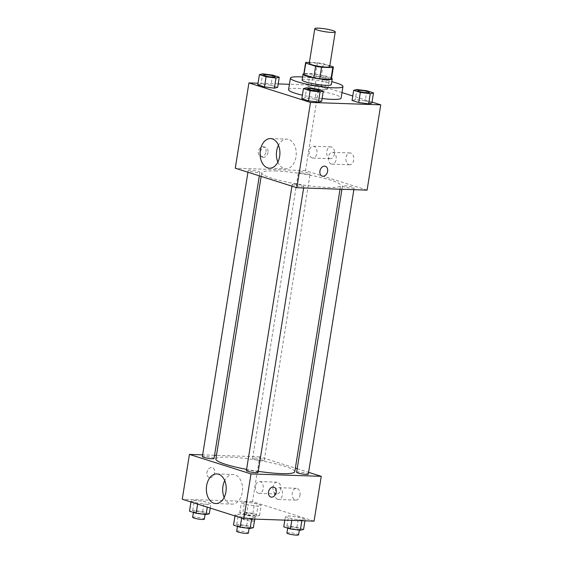 <?xml version="1.0" encoding="UTF-8"?>
<svg xmlns="http://www.w3.org/2000/svg" width="563" height="563" viewBox="0 0 563 563"><rect width="100%" height="100%" fill="white"/><g stroke="black" fill="none" stroke-linecap="round" stroke-linejoin="round"><path stroke-width="0.42" stroke-dasharray="2.81 2.11" d="M309.256 63.337A10.345 1.415 -170.9 0 1 312.732 62.838A10.345 1.415 -170.9 0 1 323.788 64.358A10.345 1.415 -170.9 0 1 329.686 66.61M329.819 65.772L323.317 63.71A14.047 1.921 -170.9 0 0 317.405 62.732L309.397 62.458M333.183 66.842L331.333 78.405L321.459 75.273L323.317 63.71M317.405 62.732L315.554 74.295L304.287 73.908L306.145 62.345M315.554 74.295A14.047 1.921 -170.9 0 1 321.459 75.273M331.333 78.405A14.047 1.921 -170.9 0 1 331.487 78.764M303.753 74.316A14.047 1.921 -170.9 0 1 304.287 73.908M331.586 78.137A14.779 2.02 9.1 0 0 328.595 76.913A14.779 2.02 9.1 0 0 303.851 73.697M302.099 79.981A14.779 2.02 -170.9 0 1 307.074 79.27A14.779 2.02 -170.9 0 1 327.666 82.698A14.779 2.02 -170.9 0 1 331.283 84.661M302.577 76.997A26.602 3.638 -170.9 0 1 331.762 81.67M288.573 89.679A26.602 3.638 -170.9 0 1 297.524 88.398A26.602 3.638 -170.9 0 1 325.949 92.29A26.602 3.638 -170.9 0 1 341.108 98.089M322.092 98.56A26.602 3.638 -170.9 0 1 302.387 95.168M372.03 102.086L352.762 95.977M341.987 92.564L319.172 85.33L289.431 84.309M278.178 83.922L258.044 83.233M324.605 89.883L327.856 89.053L321.191 86.934L311.276 85.653L308.024 86.484L314.689 88.602L324.605 89.883L327.856 89.053L321.191 86.934L311.276 85.653L308.024 86.484L314.689 88.602L324.605 89.883L326.223 79.763L329.475 78.933L322.81 76.821L312.894 75.533L309.643 76.371L316.307 78.482L326.223 79.763M366.837 90.777L365.218 100.89L371.883 103.008L365.218 100.89L355.295 99.609L352.044 100.439L355.295 99.609L356.921 89.489M316.61 89.053L314.991 99.172L321.656 101.284L314.991 99.172L305.076 97.892L301.824 98.722L305.076 97.892L306.694 87.772M272.591 75.097L270.972 85.217L277.636 87.328L270.972 85.217L261.049 83.936L257.798 84.767L261.049 83.936L262.675 73.816M325.33 166.275L325.33 166.275A5.173 3.779 107.6 0 0 319.925 171.075A5.173 3.779 107.6 0 0 322.205 176.135L322.205 176.135M277.869 162.074A14.828 9.923 -88 0 0 285.821 168.766A14.828 9.923 -88 0 0 296.152 155.655A14.828 9.923 -88 0 0 288.65 139.448A14.828 9.923 -88 0 0 286.834 139.131A14.828 9.923 -88 0 0 278.446 145.268M266.039 151.82A5.173 3.779 107.6 0 0 263.758 146.753A5.173 3.779 107.6 0 0 258.593 150.546A5.173 3.779 107.6 0 0 260.634 156.62A5.173 3.779 107.6 0 0 266.039 151.82M367.09 190.132L305.512 170.61L319.172 85.33M305.512 170.61L235.271 168.203M267.981 152.432A5.173 3.779 -72.4 0 1 262.576 157.232A5.173 3.779 -72.4 0 1 260.535 151.158A5.173 3.779 -72.4 0 1 265.701 147.372A5.173 3.779 -72.4 0 1 267.981 152.432M348.933 164.628A5.912 3.955 -88 0 0 349.658 164.755A5.912 3.955 -88 0 0 353.81 158.984A5.912 3.955 -88 0 0 350.059 152.939A5.912 3.955 -88 0 0 345.942 158.168A5.912 3.955 -88 0 0 348.933 164.628M329.693 158.527A5.912 3.955 -88 0 0 330.411 158.653A5.912 3.955 -88 0 0 334.57 152.883A5.912 3.955 -88 0 0 330.819 146.837A5.912 3.955 -88 0 0 326.702 152.066A5.912 3.955 -88 0 0 329.693 158.527M331.368 164.03A5.912 3.955 92 0 1 328.377 157.563A5.912 3.955 92 0 1 332.501 152.341A5.912 3.955 92 0 1 336.252 158.379A5.912 3.955 92 0 1 332.093 164.15A5.912 3.955 92 0 1 331.368 164.03M312.127 157.929A5.912 3.955 92 0 1 309.136 151.468A5.912 3.955 92 0 1 313.26 146.239A5.912 3.955 92 0 1 317.011 152.284A5.912 3.955 92 0 1 312.852 158.055A5.912 3.955 92 0 1 312.127 157.929M257.903 172.552A5.912 0.809 -170.9 0 1 251.591 171.68A5.912 0.809 -170.9 0 1 248.22 170.392A5.912 0.809 -170.9 0 1 254.18 170.533A5.912 0.809 -170.9 0 1 259.895 172.264A5.912 0.809 -170.9 0 1 257.903 172.552M344.457 185.783A5.912 0.809 -170.9 0 1 350.77 186.649A5.912 0.809 -170.9 0 1 354.141 187.936A5.912 0.809 -170.9 0 1 348.173 187.803A5.912 0.809 -170.9 0 1 342.466 186.071A5.912 0.809 -170.9 0 1 344.457 185.783M300.431 171.828A5.912 0.809 -170.9 0 1 306.751 172.693A5.912 0.809 -170.9 0 1 310.114 173.988A5.912 0.809 -170.9 0 1 304.154 173.847A5.912 0.809 -170.9 0 1 298.446 172.116A5.912 0.809 -170.9 0 1 300.431 171.828M294.231 184.066A5.912 0.809 -170.9 0 1 300.551 184.931A5.912 0.809 -170.9 0 1 303.914 186.219A5.912 0.809 -170.9 0 1 297.954 186.079A5.912 0.809 -170.9 0 1 292.246 184.347A5.912 0.809 -170.9 0 1 294.231 184.066M275.166 170.92A39.959 5.461 -170.9 0 1 317.863 176.775A39.959 5.461 -170.9 0 1 340.636 185.487A39.959 5.461 -170.9 0 1 300.318 184.558A39.959 5.461 -170.9 0 1 261.725 172.848A39.959 5.461 -170.9 0 1 275.166 170.92M215.882 459.049A39.959 5.461 -170.9 0 1 229.324 457.121A39.959 5.461 -170.9 0 1 272.02 462.976A39.959 5.461 -170.9 0 1 294.794 471.688M258.248 471.344A39.959 5.461 -170.9 0 1 246.587 469.387M214.053 458.465A5.912 0.809 9.1 0 0 208.345 456.734A5.912 0.809 9.1 0 0 202.377 456.593M296.624 472.273A5.912 0.809 -170.9 0 1 298.615 471.984A5.912 0.809 -170.9 0 1 304.928 472.85A5.912 0.809 -170.9 0 1 308.299 474.137M254.589 458.029A5.912 0.809 -170.9 0 1 260.908 458.894A5.912 0.809 -170.9 0 1 264.272 460.189A5.912 0.809 -170.9 0 1 258.311 460.048A5.912 0.809 -170.9 0 1 252.604 458.317A5.912 0.809 -170.9 0 1 254.589 458.029M246.404 470.548A5.912 0.809 -170.9 0 1 248.389 470.267A5.912 0.809 -170.9 0 1 254.708 471.132A5.912 0.809 -170.9 0 1 258.072 472.42M314.07 521.141L252.498 501.619L259.67 456.811L295.364 468.127M297.194 468.705L308.587 472.322M259.67 456.811L216.481 455.333M214.559 455.27L202.659 454.862M299.995 495.412A5.912 3.955 -88 0 0 296.349 488.283A5.912 3.955 -88 0 0 292.225 493.512A5.912 3.955 -88 0 0 295.216 499.972A5.912 3.955 -88 0 0 295.941 500.099A5.912 3.955 -88 0 0 299.995 495.412M273.055 486.875A5.912 3.955 -88 0 0 275.976 493.878A5.912 3.955 -88 0 0 276.7 494.004A5.912 3.955 -88 0 0 280.853 488.227A5.912 3.955 -88 0 0 277.102 482.188A5.912 3.955 -88 0 0 273.055 486.875M207.705 504.455L197.782 503.167L191.117 501.056L194.369 500.225L204.292 501.506L210.956 503.625L207.705 504.455L210.956 503.625L204.292 501.506L194.369 500.225L191.117 501.056L197.782 503.167L207.705 504.455L207.268 507.143M251.724 518.41L241.809 517.123L235.144 515.011L238.395 514.181L248.311 515.462L254.976 517.573L251.724 518.41L254.976 517.573L248.311 515.462L238.395 514.181L235.144 515.011L241.809 517.123L251.724 518.41L251.633 519.002M301.951 520.128L292.028 518.847L285.364 516.735L288.622 515.905L298.538 517.186L305.202 519.297L301.951 520.128L305.202 519.297L298.538 517.186L288.622 515.905L285.364 516.735L292.028 518.847L301.951 520.128L301.852 520.719M252.498 501.619L182.25 499.212M244.595 501.95L254.511 503.231L261.176 505.342L257.924 506.172L248.009 504.891L241.344 502.78L244.595 501.95L241.344 502.78L248.009 504.891L257.924 506.172L261.176 505.342L254.511 503.231L244.595 501.95L242.977 512.063L239.718 512.893L246.39 515.011L256.306 516.292L259.557 515.462L252.893 513.35L242.977 512.063M277.658 499.374A5.912 3.955 92 0 1 274.667 492.914A5.912 3.955 92 0 1 278.784 487.685A5.912 3.955 92 0 1 282.535 493.73A5.912 3.955 92 0 1 278.382 499.501A5.912 3.955 92 0 1 277.658 499.374M258.417 493.272A5.912 3.955 92 0 1 255.426 486.812A5.912 3.955 92 0 1 259.543 481.583A5.912 3.955 92 0 1 263.294 487.628A5.912 3.955 92 0 1 259.142 493.399A5.912 3.955 92 0 1 258.417 493.272M209.985 477.635A5.173 3.779 107.6 0 0 214.538 473.216A5.173 3.779 107.6 0 0 212.364 467.649A5.173 3.779 107.6 0 0 207.198 471.435A5.173 3.779 107.6 0 0 209.232 477.508A5.173 3.779 107.6 0 0 209.985 477.635A5.173 3.779 -72.4 0 1 209.239 477.508A5.173 3.779 -72.4 0 1 207.198 471.435A5.173 3.779 -72.4 0 1 212.364 467.649A5.173 3.779 -72.4 0 1 214.538 473.223A5.173 3.779 -72.4 0 1 209.992 477.642M224.158 497.418A14.828 9.923 -88 0 0 232.104 504.11A14.828 9.923 -88 0 0 242.526 489.634A14.828 9.923 -88 0 0 233.117 474.482A14.828 9.923 -88 0 0 224.736 480.612M273.935 487.164L273.928 487.164A5.173 3.779 107.6 0 0 273.928 487.164A5.173 3.779 107.6 0 0 273.175 487.037A5.173 3.779 107.6 0 0 268.628 491.457A5.173 3.779 107.6 0 0 270.803 497.023L270.803 497.023M209.33 513.737L202.666 511.626L192.75 510.345L189.499 511.176M195.565 511.239A5.912 0.809 -170.9 0 1 201.885 512.105A5.912 0.809 -170.9 0 1 205.256 513.393A5.912 0.809 -170.9 0 1 199.288 513.259A5.912 0.809 -170.9 0 1 193.581 511.521A5.912 0.809 -170.9 0 1 195.565 511.239M210.238 508.086L210.956 503.625M202.666 511.626L204.292 501.506M192.75 510.345L194.369 500.225M190.97 501.978L191.117 501.056M197.634 504.089L197.782 503.167M192.652 517.306A5.912 0.809 -170.9 0 1 194.643 517.017A5.912 0.809 -170.9 0 1 200.956 517.883A5.912 0.809 -170.9 0 1 204.327 519.177M253.357 527.693L246.693 525.582L236.777 524.301L233.525 525.131M239.592 525.195A5.912 0.809 -170.9 0 1 245.911 526.06A5.912 0.809 -170.9 0 1 249.275 527.348A5.912 0.809 -170.9 0 1 243.315 527.207A5.912 0.809 -170.9 0 1 237.6 525.476A5.912 0.809 -170.9 0 1 239.592 525.195M254.736 519.107L254.976 517.573M246.693 525.582L248.311 515.462M236.777 524.301L238.395 514.181M234.996 515.933L235.144 515.011M241.661 518.044L241.809 517.123M236.678 531.261A5.912 0.809 -170.9 0 1 238.663 530.972A5.912 0.809 -170.9 0 1 244.982 531.838A5.912 0.809 -170.9 0 1 248.353 533.126M245.792 512.956A5.912 0.809 -170.9 0 1 252.104 513.822A5.912 0.809 -170.9 0 1 255.475 515.11A5.912 0.809 -170.9 0 1 249.515 514.976A5.912 0.809 -170.9 0 1 243.8 513.245A5.912 0.809 -170.9 0 1 245.792 512.956M256.306 516.292L257.924 506.172M259.557 515.462L261.176 505.342M252.893 513.35L254.511 503.231M239.718 512.893L241.344 502.78M246.39 515.011L248.009 504.891M254.427 521.028A5.912 0.809 -170.9 0 1 248.044 520.669A5.912 0.809 -170.9 0 1 242.878 519.023A5.912 0.809 -170.9 0 1 244.863 518.741A5.912 0.809 -170.9 0 1 251.182 519.607A5.912 0.809 -170.9 0 1 254.553 520.895M303.584 529.417L296.919 527.306L286.996 526.018L283.745 526.848M289.818 526.912A5.912 0.809 -170.9 0 1 296.131 527.777A5.912 0.809 -170.9 0 1 299.502 529.065A5.912 0.809 -170.9 0 1 293.534 528.931A5.912 0.809 -170.9 0 1 287.827 527.2A5.912 0.809 -170.9 0 1 289.818 526.912M304.956 520.824L305.202 519.297M296.919 527.306L298.538 517.186M286.996 526.018L288.622 515.905M284.822 520.135L285.364 516.735M291.789 520.374L292.028 518.847M286.898 532.978A5.912 0.809 -170.9 0 1 288.889 532.697A5.912 0.809 -170.9 0 1 295.202 533.562A5.912 0.809 -170.9 0 1 298.573 534.85M263.505 74.97A5.912 0.809 -170.9 0 1 265.49 74.71A5.912 0.809 -170.9 0 1 271.725 75.562A5.912 0.809 -170.9 0 1 275.173 76.842M270.972 85.217L261.049 83.936M307.532 88.926A5.912 0.809 -170.9 0 1 309.509 88.665A5.912 0.809 -170.9 0 1 315.752 89.51A5.912 0.809 -170.9 0 1 319.2 90.798M314.991 99.172L305.076 97.892M315.709 76.427A5.912 0.809 -170.9 0 1 322.029 77.293A5.912 0.809 -170.9 0 1 325.4 78.588A5.912 0.809 -170.9 0 1 319.432 78.447A5.912 0.809 -170.9 0 1 313.725 76.716A5.912 0.809 -170.9 0 1 315.709 76.427M327.856 89.053L329.475 78.933M321.191 86.934L322.81 76.821M311.276 85.653L312.894 75.533M308.024 86.484L309.643 76.371M314.689 88.602L316.307 78.482M315.716 76.385A5.912 0.809 -170.9 0 1 322.036 77.251A5.912 0.809 -170.9 0 1 325.407 78.538A5.912 0.809 -170.9 0 1 319.439 78.405A5.912 0.809 -170.9 0 1 313.732 76.667A5.912 0.809 -170.9 0 1 315.716 76.385M357.751 90.65A5.912 0.809 -170.9 0 1 359.736 90.383A5.912 0.809 -170.9 0 1 365.978 91.234A5.912 0.809 -170.9 0 1 369.419 92.515M365.218 100.89L355.295 99.609M269.487 168.21L285.821 168.766M270.5 138.575L286.834 139.131M260.634 156.62L262.576 157.232M263.758 146.753L265.701 147.372M350.059 152.939L332.501 152.341M349.658 164.755L332.093 164.15M330.819 146.837L313.26 146.239M330.411 158.653L312.852 158.055M340.038 189.203L340.636 185.487M261.155 176.409L261.725 172.848M248.22 170.392L247.924 172.215M259.895 172.264L259.325 175.825M353.86 189.675L354.141 187.936M341.952 189.267L342.466 186.071M264.272 460.189L310.114 173.988M252.604 458.317L298.446 172.116M303.64 187.958L303.914 186.219M291.951 186.17L292.246 184.347M296.349 488.283L278.784 487.685M295.941 500.099L278.382 499.501M277.102 482.188L259.543 481.583M276.7 494.004L259.142 493.399M215.77 503.554L232.104 504.11M216.79 473.919L233.117 474.482M205.087 514.441L205.256 513.393M193.433 512.421L193.581 511.521M249.106 528.397L249.275 527.348M237.459 526.377L237.6 525.476M254.835 519.107L255.475 515.11M242.878 519.023L243.8 513.245M299.333 530.114L299.502 529.065M287.686 528.101L287.827 527.2"/><path stroke-width="0.84" d="M318.292 28.15A10.345 1.415 -170.9 0 1 329.348 29.663A10.345 1.415 -170.9 0 1 335.238 31.922A10.345 1.415 -170.9 0 1 324.802 31.683A10.345 1.415 -170.9 0 1 314.816 28.65A10.345 1.415 -170.9 0 1 318.292 28.15M335.238 31.922L329.686 66.61A10.345 1.415 -170.9 0 1 319.249 66.371A10.345 1.415 -170.9 0 1 309.256 63.337L314.816 28.65M333.338 67.194L331.487 78.764A14.047 1.921 -170.9 0 1 330.945 79.172L319.685 78.785A14.047 1.921 -170.9 0 1 313.774 77.807L303.9 74.675L305.751 63.112L315.625 66.237A14.047 1.921 -170.9 0 0 321.536 67.222L332.796 67.609A14.047 1.921 -170.9 0 0 333.338 67.194A14.047 1.921 -170.9 0 0 333.183 66.842L329.819 65.772M309.397 62.458L306.145 62.345A14.047 1.921 -170.9 0 0 305.603 62.753A14.047 1.921 -170.9 0 0 305.751 63.112M303.9 74.675A14.047 1.921 -170.9 0 1 303.753 74.316L305.603 62.753M303.851 73.697A14.779 2.02 9.1 0 0 303.028 74.203A14.779 2.02 9.1 0 0 317.3 78.531A14.779 2.02 9.1 0 0 332.212 78.876A14.779 2.02 9.1 0 0 331.586 78.137M332.212 78.876L331.283 84.661A14.779 2.02 -170.9 0 1 316.371 84.316A14.779 2.02 -170.9 0 1 302.099 79.981L303.028 74.203M313.774 77.807L315.625 66.237M330.945 79.172L332.796 67.609M319.685 78.785L321.536 67.222M331.762 81.67A26.602 3.638 -170.9 0 1 342.958 86.526A26.602 3.638 -170.9 0 1 316.117 85.914A26.602 3.638 -170.9 0 1 290.424 78.116A26.602 3.638 -170.9 0 1 299.375 76.835A26.602 3.638 -170.9 0 1 302.577 76.997M342.958 86.526L341.108 98.089A26.602 3.638 -170.9 0 1 322.092 98.56M302.387 95.168A26.602 3.638 -170.9 0 1 288.573 89.679L290.424 78.116M258.044 83.233L248.93 82.923L310.502 102.438L380.75 104.845L372.03 102.086M352.762 95.977L341.987 92.564M289.431 84.309L278.178 83.922M353.67 90.319L352.044 100.439L358.708 102.55L368.631 103.838L371.883 103.008L373.501 92.888L366.837 90.777L356.921 89.489L353.67 90.319L360.334 92.438L370.25 93.718L373.501 92.888M303.443 88.602L301.824 98.722L308.489 100.833L318.405 102.114L321.656 101.284L323.282 91.164L316.61 89.053L306.694 87.772L303.443 88.602L310.107 90.713L320.023 91.994L323.282 91.164M259.416 74.647L257.798 84.767L264.462 86.878L274.378 88.159L277.636 87.328L279.255 77.208L272.591 75.097L262.675 73.816L259.416 74.647L266.081 76.758L276.004 78.039L279.255 77.208M319.925 171.075A5.173 3.779 -72.4 0 1 325.33 166.275A5.173 3.779 -72.4 0 1 327.37 172.348A5.173 3.779 -72.4 0 1 322.205 176.135A5.173 3.779 -72.4 0 1 319.925 171.075M248.93 82.923L235.271 168.203L296.842 187.725L310.502 102.438M296.842 187.725L367.09 190.132L380.75 104.845M322.205 176.135A5.173 3.779 107.6 0 0 327.363 172.341A5.173 3.779 107.6 0 0 325.33 166.275M272.316 138.892A14.828 9.923 92 0 1 279.818 155.099A14.828 9.923 92 0 1 269.487 168.21A14.828 9.923 92 0 1 260.078 153.052A14.828 9.923 92 0 1 270.5 138.575A14.828 9.923 92 0 1 272.316 138.892M278.446 145.268A14.828 9.923 -88 0 0 277.869 162.074M340.038 189.203L294.794 471.688A39.959 5.461 -170.9 0 1 258.248 471.344M246.587 469.387A39.959 5.461 -170.9 0 1 215.882 459.049L261.155 176.409M247.924 172.215L202.377 456.593A5.912 0.809 9.1 0 0 205.748 457.881A5.912 0.809 9.1 0 0 212.061 458.754A5.912 0.809 9.1 0 0 214.053 458.465L259.325 175.825M353.86 189.675L308.299 474.137A5.912 0.809 -170.9 0 1 302.331 474.004A5.912 0.809 -170.9 0 1 296.624 472.273L341.952 189.267M303.64 187.958L258.072 472.42A5.912 0.809 -170.9 0 1 252.111 472.28A5.912 0.809 -170.9 0 1 246.404 470.548L291.951 186.17M295.364 468.127L297.194 468.705M308.587 472.322L321.248 476.333L314.07 521.141L243.828 518.734L250.999 473.926L321.248 476.333M216.481 455.333L214.559 455.27M202.659 454.862L189.428 454.404L250.999 473.926M189.428 454.404L182.25 499.212L243.828 518.734M206.628 485.679A14.828 9.923 92 0 1 216.79 473.919A14.828 9.923 92 0 1 226.192 489.078A14.828 9.923 92 0 1 215.77 503.554A14.828 9.923 92 0 1 206.628 485.679M273.182 487.037A5.173 3.779 -72.4 0 1 273.935 487.164A5.173 3.779 -72.4 0 1 275.969 493.237A5.173 3.779 -72.4 0 1 270.81 497.023A5.173 3.779 -72.4 0 1 268.628 491.457A5.173 3.779 -72.4 0 1 273.182 487.037M224.736 480.612A14.828 9.923 -88 0 0 222.962 486.235A14.828 9.923 -88 0 0 224.158 497.418M270.803 497.023A5.173 3.779 107.6 0 0 275.969 493.237A5.173 3.779 107.6 0 0 273.935 487.164M190.97 501.978L189.499 511.176L196.163 513.287L206.079 514.568L209.33 513.737L210.238 508.086M206.079 514.568L207.268 507.143M196.163 513.287L197.634 504.089M205.087 514.441L204.327 519.177A5.912 0.809 -170.9 0 1 198.359 519.037A5.912 0.809 -170.9 0 1 192.652 517.306L193.433 512.421M234.996 515.933L233.525 525.131L240.19 527.242L250.106 528.523L253.357 527.693L254.736 519.107M250.106 528.523L251.633 519.002M240.19 527.242L241.661 518.044M249.106 528.397L248.353 533.126A5.912 0.809 -170.9 0 1 242.386 532.992A5.912 0.809 -170.9 0 1 236.678 531.261L237.459 526.377M254.835 519.107L254.553 520.895A5.912 0.809 -170.9 0 1 254.427 521.028M284.822 520.135L283.745 526.848L290.409 528.967L300.325 530.247L303.584 529.417L304.956 520.824M300.325 530.247L301.852 520.719M290.409 528.967L291.789 520.374M299.333 530.114L298.573 534.85A5.912 0.809 -170.9 0 1 292.612 534.716A5.912 0.809 -170.9 0 1 286.898 532.978L287.686 528.101M275.18 76.814A5.912 0.809 -170.9 0 1 269.22 76.681A5.912 0.809 -170.9 0 1 263.505 74.949A5.912 0.809 -170.9 0 1 265.497 74.661A5.912 0.809 -170.9 0 1 271.809 75.526A5.912 0.809 -170.9 0 1 275.18 76.814L275.173 76.864A5.912 0.809 -170.9 0 1 275.173 76.864A5.912 0.809 -170.9 0 1 269.205 76.73A5.912 0.809 -170.9 0 1 263.498 74.992A5.912 0.809 -170.9 0 1 263.505 74.97M257.798 84.767L264.462 86.878L274.378 88.159L276.004 78.039M274.378 88.159L277.636 87.328M264.462 86.878L266.081 76.758M319.2 90.798A5.912 0.809 -170.9 0 1 319.2 90.819A5.912 0.809 -170.9 0 1 313.232 90.678A5.912 0.809 -170.9 0 1 307.525 88.947A5.912 0.809 -170.9 0 1 307.532 88.926A5.912 0.809 -170.9 0 1 309.516 88.616A5.912 0.809 -170.9 0 1 315.836 89.482A5.912 0.809 -170.9 0 1 319.207 90.77A5.912 0.809 -170.9 0 1 313.239 90.636A5.912 0.809 -170.9 0 1 307.532 88.905L307.525 88.947M301.824 98.722L308.489 100.833L318.405 102.114L320.023 91.994M318.405 102.114L321.656 101.284M308.489 100.833L310.107 90.713M369.419 92.536L369.427 92.494A5.912 0.809 -170.9 0 1 363.466 92.353A5.912 0.809 -170.9 0 1 357.751 90.622A5.912 0.809 -170.9 0 1 359.743 90.34A5.912 0.809 -170.9 0 1 366.063 91.206A5.912 0.809 -170.9 0 1 369.427 92.494A5.912 0.809 -170.9 0 1 369.419 92.536A5.912 0.809 -170.9 0 1 363.459 92.402A5.912 0.809 -170.9 0 1 357.744 90.671A5.912 0.809 -170.9 0 1 357.751 90.65M352.044 100.439L358.708 102.55L368.631 103.838L370.25 93.718M368.631 103.838L371.883 103.008M358.708 102.55L360.334 92.438"/></g></svg>
